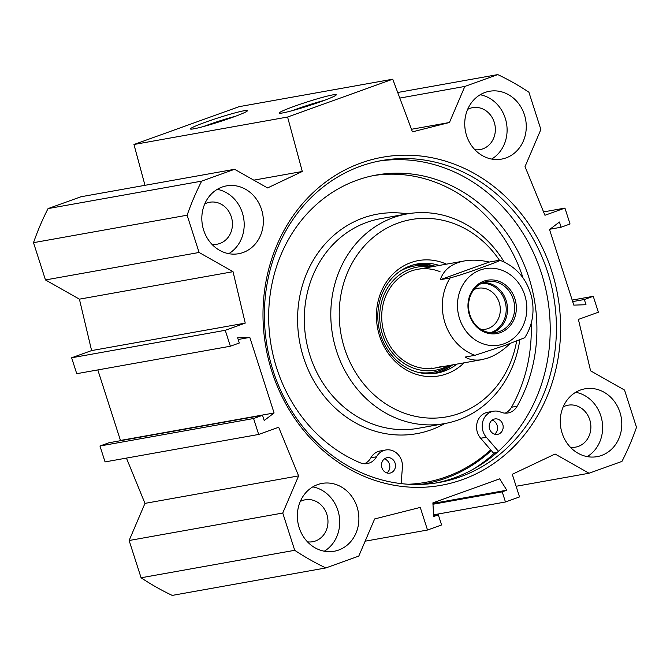 <?xml version="1.0" encoding="UTF-8"?>
<svg xmlns="http://www.w3.org/2000/svg" width="670" height="670" viewBox="0 0 670 670"><rect width="100%" height="100%" fill="white"/><g stroke="black" fill="none" stroke-linecap="round" stroke-linejoin="round"><path stroke-width="1" d="M228.763 253.67A34.455 30.644 79.9 0 0 242.347 212.817A34.455 30.644 79.9 0 0 217.256 189.35M261.509 209.392A34.455 30.644 -100.1 0 1 238.654 253.712A34.455 30.644 -100.1 0 1 202.424 225.187A34.455 30.644 -100.1 0 1 226.527 185.875A34.455 30.644 -100.1 0 1 261.509 209.392M211.946 244.307A21.298 18.944 79.9 0 0 217.172 244.19A21.298 18.944 79.9 0 0 232.071 219.886A21.298 18.944 79.9 0 0 209.677 202.256A21.298 18.944 79.9 0 0 204.735 203.956M324.288 551.209A34.455 30.644 79.9 0 0 337.873 510.356A34.455 30.644 79.9 0 0 312.79 486.889M357.043 506.922A34.455 30.644 -100.1 0 1 334.188 551.251A34.455 30.644 -100.1 0 1 297.957 522.726A34.455 30.644 -100.1 0 1 322.052 483.413A34.455 30.644 -100.1 0 1 357.043 506.922M307.48 541.846A21.298 18.944 79.9 0 0 312.706 541.729A21.298 18.944 79.9 0 0 327.605 517.424A21.298 18.944 79.9 0 0 305.202 499.795A21.298 18.944 79.9 0 0 300.26 501.495M587.205 456.605A34.455 30.644 79.9 0 0 600.789 415.752A34.455 30.644 79.9 0 0 575.697 392.285M619.951 412.326A34.455 30.644 -100.1 0 1 597.096 456.647A34.455 30.644 -100.1 0 1 560.865 428.13A34.455 30.644 -100.1 0 1 584.969 388.818A34.455 30.644 -100.1 0 1 619.951 412.326M570.388 447.242A21.298 18.944 79.9 0 0 575.614 447.125A21.298 18.944 79.9 0 0 590.513 422.829A21.298 18.944 79.9 0 0 568.118 405.191A21.298 18.944 79.9 0 0 563.177 406.899M491.671 159.066A34.455 30.644 79.9 0 0 505.255 118.213A34.455 30.644 79.9 0 0 480.172 94.746M524.426 114.788A34.455 30.644 -100.1 0 1 501.57 159.108A34.455 30.644 -100.1 0 1 465.34 130.591A34.455 30.644 -100.1 0 1 489.435 91.279A34.455 30.644 -100.1 0 1 524.426 114.788M474.863 149.703A21.298 18.944 79.9 0 0 480.089 149.586A21.298 18.944 79.9 0 0 494.988 125.29A21.298 18.944 79.9 0 0 472.584 107.652A21.298 18.944 79.9 0 0 467.643 109.361M460.273 476.831A163.505 145.423 -100.1 0 1 439.185 482.467A163.505 145.423 -100.1 0 1 267.246 347.119A163.505 145.423 -100.1 0 1 381.624 160.566A163.505 145.423 -100.1 0 1 551 283.921A163.505 145.423 -100.1 0 1 460.273 476.831M462.635 479.553A166.637 148.212 79.9 0 0 507.533 198.538A166.637 148.212 79.9 0 0 265.27 285.705A166.637 148.212 79.9 0 0 462.635 479.553M436.078 482.986A163.505 145.423 79.9 0 0 454.067 477.936A163.505 145.423 79.9 0 0 545.212 286.752A163.505 145.423 79.9 0 0 378.525 161.152M230.363 346.222L76.74 373.692L71.631 357.78L91.606 350.586L79.412 299.163L45.468 279.943L199.09 252.473L233.043 271.693L245.237 323.116L225.254 330.302L230.363 346.222L239.307 343.007L237.632 337.797L249.818 337.395L274.089 412.971L264.189 420.517L262.514 415.308L253.578 418.524L258.687 434.445L278.67 427.251L298.602 475.893L282.748 513.036L294.716 550.305A269.382 239.592 -100.1 0 0 325.854 567.934L358.785 556.083L374.639 518.948L420.257 507.416L427.519 530.029L441.58 524.97L438.331 514.853L433.733 516.503L432.879 502.877L499.653 478.849L506.822 490.206L502.224 491.864L505.465 501.981L519.535 496.922L512.274 474.301L555.078 454.017L589.031 473.238L621.961 461.395A269.382 239.592 -100.1 0 0 636.5 427.326L624.532 390.057L590.588 370.837L578.394 319.414L598.369 312.22L593.26 296.308L584.324 299.524L585.99 304.724L573.805 305.126L549.542 229.559L559.433 222.013L561.108 227.222L570.044 223.998L564.936 208.085L544.953 215.271L525.02 166.629L540.874 129.494L528.915 92.226A269.382 239.592 -100.1 0 0 497.768 74.596L397.712 92.485M199.09 252.473L187.123 215.204A269.382 239.592 -100.1 0 1 201.67 181.135L234.601 169.284L267.556 187.943L302.296 171.478L287.581 117.032L392.746 79.194L412.427 131.856L449.453 122.493L464.838 86.438L497.768 74.596M472.526 469.645A165.867 147.526 79.9 0 0 494.653 452.895M423.18 484.058A162.257 144.31 -100.1 0 1 421.162 484.402A162.257 144.31 79.9 0 0 423.18 484.058L425.157 483.706A162.257 144.31 79.9 0 0 491.311 450.575M282.748 513.036L129.126 540.506L141.085 577.774A269.382 239.592 79.9 0 0 172.232 595.404L325.854 567.934M129.126 540.506L144.98 503.371L126.429 458.096M258.687 434.445L105.064 461.915L99.956 446.002L108.892 442.778L262.514 415.308M119.997 440.793L120.458 440.441L97.82 369.924M234.601 169.284L80.97 196.762L48.039 208.605A269.382 239.592 79.9 0 0 33.5 242.674L45.468 279.943M392.746 79.194L239.123 106.664L133.958 144.502L144.988 185.314M292.262 110.659A26.834 1.834 162.2 0 1 324.272 100.383M282.598 112.954A29.966 2.052 -17.8 0 0 314.054 103.992A29.966 2.052 -17.8 0 0 336.256 94.906A29.966 2.052 -17.8 0 0 307.12 101.957A29.966 2.052 -17.8 0 0 279.331 113.18A29.966 2.052 -17.8 0 0 282.598 112.954M287.581 117.032L133.958 144.502M193.806 128.833A29.966 2.052 -17.8 0 0 225.262 119.871A29.966 2.052 -17.8 0 0 247.465 110.785A29.966 2.052 -17.8 0 0 218.328 117.836A29.966 2.052 -17.8 0 0 190.54 129.059A29.966 2.052 -17.8 0 0 193.806 128.833M203.471 126.538A26.834 1.834 162.2 0 1 235.48 116.262M572.674 301.601L584.324 299.524M572.18 300.076L593.26 296.308M543.571 211.904L564.936 208.085M550.003 229.207L561.108 227.222M238.168 339.481L249.818 337.395M120.458 440.441L274.089 412.971M99.956 446.002L253.578 418.524M144.98 503.371L298.602 475.893M79.412 299.163L233.043 271.693M91.606 350.586L245.237 323.116M71.631 357.78L225.254 330.302M294.716 550.305L141.085 577.774M464.838 86.438L399.806 98.071M449.453 122.493L411.464 129.285M302.296 171.478L253.796 180.155M201.67 181.135L48.039 208.605M187.123 215.204L33.5 242.674M427.519 530.029L365.15 541.184M438.331 514.853L433.683 515.682M506.822 490.206L432.912 503.43M502.224 491.864L432.962 504.25M505.465 501.981L433.624 514.828M589.031 473.238L516.118 486.278M490.474 332.655A25.209 22.42 79.9 0 0 491.378 332.353A25.209 22.42 79.9 0 0 505.666 303.937A25.209 22.42 79.9 0 0 481.655 283.318M483.706 282.447A25.845 22.981 -100.1 0 1 487.04 281.559A25.845 22.981 -100.1 0 1 514.208 302.949A25.845 22.981 -100.1 0 1 496.135 332.437A25.845 22.981 -100.1 0 1 469.369 312.94A25.845 22.981 -100.1 0 1 483.706 282.447M510.18 343.534C503.044 350.393 495.741 355.192 488.262 357.931L482.057 359.614C475.574 360.736 469.921 359.891 465.106 357.068L474.971 355.309L504.493 345.586L524.761 337.697C532.382 325.595 534.719 312.279 531.787 297.756C527.265 279.331 516.629 266.828 499.895 260.245L499.183 260.303C502.282 260.186 487.819 265.253 479.661 268.226C469.528 272.053 459.679 275.295 450.131 277.95L440.265 279.708C443.766 269.667 451.815 263.411 464.411 260.948C472.007 259.625 480.306 259.993 489.309 262.062L499.183 260.303M440.265 279.708L489.309 262.062M473.983 289.557A20.82 18.517 -100.1 0 1 475.373 288.988A20.82 18.517 -100.1 0 1 478.053 288.267A20.82 18.517 -100.1 0 1 499.619 303.971A20.82 18.517 -100.1 0 1 488.07 328.543A20.82 18.517 -100.1 0 1 485.381 329.255A20.82 18.517 -100.1 0 1 481.119 329.456M483.882 281.157A27.093 24.095 79.9 0 0 476.588 326.851A27.093 24.095 79.9 0 0 515.975 312.681A27.093 24.095 79.9 0 0 483.882 281.157M430.224 368.55A50.116 44.572 79.9 0 0 431.731 368.039M440.039 271.693A50.116 44.572 79.9 0 0 381.724 317.622A50.116 44.572 79.9 0 0 441.756 366.247M430.776 266.962A52.327 46.54 79.9 0 0 380.066 323.183A52.327 46.54 79.9 0 0 442.376 368.358A52.327 46.54 79.9 0 0 448.414 365.627M434.956 373.391A55.443 49.312 79.9 0 0 452.669 364.865M435.023 266.199A55.443 49.312 79.9 0 0 415.45 264.349M439.252 265.446A55.443 49.312 79.9 0 0 417.552 263.913A55.443 49.312 79.9 0 0 410.409 265.831A55.443 49.312 79.9 0 0 379.647 331.24A55.443 49.312 79.9 0 0 437.075 373.064A55.443 49.312 79.9 0 0 456.898 364.111M446.446 264.156A58.575 52.101 79.9 0 0 410.861 262.598A58.575 52.101 79.9 0 0 384.01 346.474A58.575 52.101 79.9 0 0 464.092 362.83M499.452 260.262A100.232 89.152 79.9 0 0 398.156 223.026A100.232 89.152 79.9 0 0 370.611 391.531A100.232 89.152 79.9 0 0 516.612 341.164M504.133 261.97A106.496 94.721 79.9 0 0 407.159 213.906A106.496 94.721 79.9 0 0 393.424 217.583A106.496 94.721 79.9 0 0 334.33 343.233A106.496 94.721 79.9 0 0 444.654 423.582A106.496 94.721 79.9 0 0 519.794 339.95M408.39 484.251A161.001 143.196 79.9 0 0 490.716 449.888L480.666 438.255A15.661 13.928 -100.1 0 1 477.157 422.552A15.661 13.928 -100.1 0 1 487.794 412.243L493.43 411.238A15.661 13.928 -100.1 0 1 500.708 412.1A15.661 13.928 79.9 0 0 507.986 412.963A15.661 13.928 79.9 0 0 517.148 406.238A150.197 133.581 79.9 0 0 512.759 242.213A150.197 133.581 79.9 0 0 376.356 175.029A150.197 133.581 79.9 0 0 268.93 307.421A150.197 133.581 79.9 0 0 360.1 462.744A15.661 13.928 79.9 0 0 367.311 463.573A15.661 13.928 79.9 0 0 376.515 456.781A15.661 13.928 -100.1 0 1 385.727 449.989A15.661 13.928 -100.1 0 1 402.41 467.434L401.104 483.606M505.105 413.139A15.661 13.928 79.9 0 0 511.512 407.243A150.197 133.581 79.9 0 0 531.159 323.468M523.002 277.832A150.197 133.581 79.9 0 0 373.542 175.565M364.438 463.749A15.661 13.928 79.9 0 0 370.878 457.794A15.661 13.928 -100.1 0 1 380.083 451.002L385.727 449.989M420.718 484.418A162.257 144.31 79.9 0 0 425.157 483.706M494.628 434.185A7.831 6.968 79.9 0 0 497.123 425.299A7.831 6.968 79.9 0 0 492.115 420.132M386.917 472.936A7.831 6.968 79.9 0 0 389.412 464.05A7.831 6.968 79.9 0 0 384.404 458.883M498.438 451.295L486.311 437.25A15.661 13.928 -100.1 0 1 482.794 421.547A15.661 13.928 -100.1 0 1 493.43 411.238M502.76 424.294A7.831 6.968 -100.1 0 1 497.567 434.361A7.831 6.968 -100.1 0 1 489.334 427.879A7.831 6.968 -100.1 0 1 494.812 418.951A7.831 6.968 -100.1 0 1 502.76 424.294M395.057 463.045A7.831 6.968 -100.1 0 1 389.856 473.12A7.831 6.968 -100.1 0 1 381.624 466.638A7.831 6.968 -100.1 0 1 387.101 457.702A7.831 6.968 -100.1 0 1 395.057 463.045M490.716 449.888L493.489 453.096L497.132 452.451M492.509 332.755A25.845 22.981 79.9 0 0 507.064 304.23A25.845 22.981 79.9 0 0 483.522 282.514M450.131 277.95A50.116 44.572 79.9 0 0 474.971 355.309M503.991 343.794A38.843 34.547 -100.1 0 1 457.995 298.611A38.843 34.547 -100.1 0 1 514.459 278.293A38.843 34.547 -100.1 0 1 503.991 343.794M417.779 372.244A53.935 47.972 79.9 0 0 439.972 370.401A53.935 47.972 79.9 0 0 449.788 365.385M432.142 266.719A53.935 47.972 79.9 0 0 399.739 271.384M432.133 373.667A55.166 49.061 79.9 0 0 439.914 371.649A55.166 49.061 79.9 0 0 452.091 364.974M434.445 266.3A55.166 49.061 79.9 0 0 412.712 265.069M407.159 213.906L380.661 218.646A106.496 94.721 79.9 0 0 366.934 222.314A106.496 94.721 79.9 0 0 307.84 347.973A106.496 94.721 79.9 0 0 418.155 428.314L444.654 423.582M407.352 213.872A111.513 99.177 79.9 0 0 363.148 217.959A111.513 99.177 79.9 0 0 306.391 365.452A111.513 99.177 79.9 0 0 444.846 423.541M511.512 407.243L517.148 406.238M480.666 438.255L486.311 437.25M370.878 457.794L376.515 456.781M464.411 260.948L417.644 269.307M482.057 359.614L435.291 367.972"/></g></svg>
